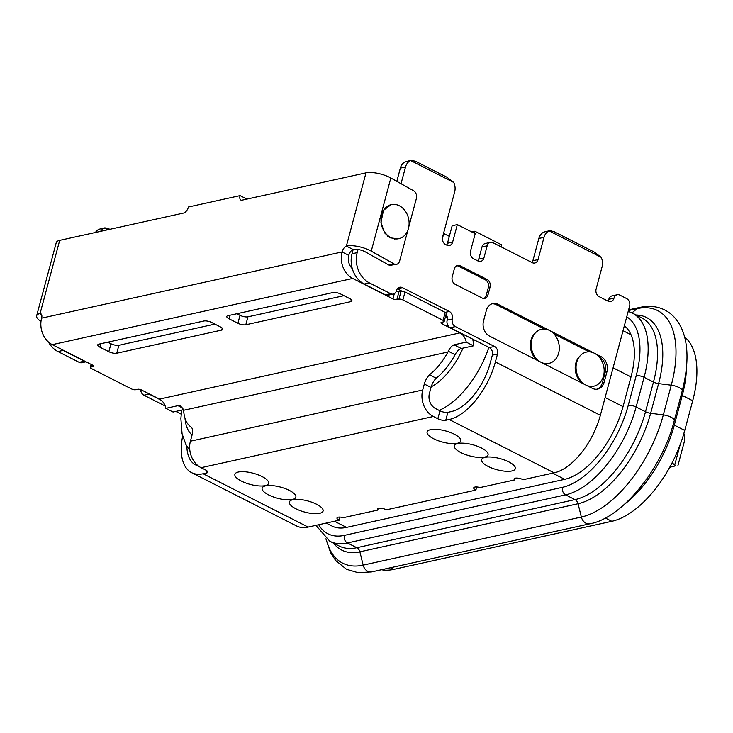 <?xml version="1.0" encoding="UTF-8"?>
<svg xmlns="http://www.w3.org/2000/svg" width="733" height="733" viewBox="0 0 733 733"><rect width="100%" height="100%" fill="white"/><g stroke="black" fill="none" stroke-linecap="round" stroke-linejoin="round"><path stroke-width="1.1" d="M681.177 394.812A5.818 1.924 -165 0 0 682.249 395.444A87.227 44.273 116.9 0 0 686.427 368.534A87.227 44.273 116.9 0 1 682.249 395.444L674.296 425.122A87.227 44.273 116.9 0 1 624.672 504.148A87.227 44.273 116.9 0 0 674.296 425.122L684.741 430.427A87.227 44.273 116.9 0 1 611.817 521.31L393.63 569.394A87.227 44.273 116.9 0 1 381.462 569.724M624.351 325.764A69.782 35.413 116.9 0 1 630.994 376.927L623.041 406.613A69.782 35.413 116.9 0 1 564.703 479.318L346.517 527.394A69.782 35.413 116.9 0 1 331.957 526.01L326.203 523.087M684.604 336.969A87.227 44.273 116.9 0 1 692.694 400.749L684.741 430.427M692.694 400.749L682.249 395.444L674.296 425.122A5.818 1.924 -165 0 1 673.187 424.462M484.614 457.117A17.445 5.772 -165 0 0 488.068 454.827A17.445 5.772 -165 0 0 477.375 446.223A17.445 5.772 -165 0 0 457.813 443.502A17.445 5.772 -165 0 0 454.368 445.792A17.445 5.772 -165 0 0 465.061 454.405A17.445 5.772 -165 0 0 484.614 457.117A17.445 5.772 -165 0 0 488.068 454.827A17.445 5.772 -165 0 0 477.375 446.223A17.445 5.772 -165 0 0 457.813 443.502A17.445 5.772 -165 0 0 454.368 445.792A17.445 5.772 -165 0 0 465.061 454.405A17.445 5.772 -165 0 0 484.614 457.117M511.863 470.962A17.445 5.772 -165 0 0 515.317 468.671A17.445 5.772 -165 0 0 504.625 460.067A17.445 5.772 -165 0 0 485.063 457.346A17.445 5.772 -165 0 0 481.618 459.637A17.445 5.772 -165 0 0 492.31 468.25A17.445 5.772 -165 0 0 511.863 470.962A17.445 5.772 -165 0 0 515.317 468.671A17.445 5.772 -165 0 0 504.625 460.067A17.445 5.772 -165 0 0 485.063 457.346A17.445 5.772 -165 0 0 481.618 459.637A17.445 5.772 -165 0 0 492.31 468.25A17.445 5.772 -165 0 0 511.863 470.962M265.144 485.64A17.445 5.772 -165 0 0 268.599 483.349A17.445 5.772 -165 0 0 257.897 474.737A17.445 5.772 -165 0 0 238.344 472.025A17.445 5.772 -165 0 0 234.89 474.315A17.445 5.772 -165 0 0 245.592 482.919A17.445 5.772 -165 0 0 265.144 485.64A17.445 5.772 -165 0 0 268.599 483.349A17.445 5.772 -165 0 0 257.897 474.737A17.445 5.772 -165 0 0 238.344 472.025A17.445 5.772 -165 0 0 234.89 474.315A17.445 5.772 -165 0 0 245.592 482.919A17.445 5.772 -165 0 0 265.144 485.64M292.394 499.475A17.445 5.772 -165 0 0 295.848 497.185A17.445 5.772 -165 0 0 285.155 488.581A17.445 5.772 -165 0 0 265.593 485.86A17.445 5.772 -165 0 0 262.139 488.16A17.445 5.772 -165 0 0 272.841 496.763A17.445 5.772 -165 0 0 292.394 499.475A17.445 5.772 -165 0 0 295.848 497.185A17.445 5.772 -165 0 0 285.155 488.581A17.445 5.772 -165 0 0 265.593 485.86A17.445 5.772 -165 0 0 262.139 488.16A17.445 5.772 -165 0 0 272.841 496.763A17.445 5.772 -165 0 0 292.394 499.475M319.643 513.32A17.445 5.772 -165 0 0 323.097 511.029A17.445 5.772 -165 0 0 312.405 502.426A17.445 5.772 -165 0 0 292.843 499.704A17.445 5.772 -165 0 0 289.398 501.995A17.445 5.772 -165 0 0 300.09 510.608A17.445 5.772 -165 0 0 319.643 513.32A17.445 5.772 -165 0 0 323.097 511.029A17.445 5.772 -165 0 0 312.405 502.426A17.445 5.772 -165 0 0 292.843 499.704A17.445 5.772 -165 0 0 289.398 501.995A17.445 5.772 -165 0 0 300.09 510.608A17.445 5.772 -165 0 0 319.643 513.32M457.365 443.282A17.445 5.772 -165 0 0 460.819 440.982A17.445 5.772 -165 0 0 450.126 432.378A17.445 5.772 -165 0 0 430.564 429.666A17.445 5.772 -165 0 0 427.11 431.957A17.445 5.772 -165 0 0 437.812 440.56A17.445 5.772 -165 0 0 457.365 443.282A17.445 5.772 -165 0 0 460.819 440.982A17.445 5.772 -165 0 0 450.126 432.378A17.445 5.772 -165 0 0 430.564 429.666A17.445 5.772 -165 0 0 427.11 431.957A17.445 5.772 -165 0 0 437.812 440.56A17.445 5.772 -165 0 0 457.365 443.282M390.79 237.556A17.445 13.881 77.6 0 0 391.88 238.051A17.445 13.881 77.6 0 0 408.611 227.826A17.445 13.881 77.6 0 0 399.311 205.753A17.445 13.881 77.6 0 0 385.283 208.117A17.445 13.881 77.6 0 0 390.79 237.556M585.859 385.036A17.445 13.881 77.6 0 0 586.941 385.531A17.445 13.881 77.6 0 0 603.68 375.305A17.445 13.881 77.6 0 0 594.381 353.242A17.445 13.881 77.6 0 0 580.344 355.597A17.445 13.881 77.6 0 0 585.859 385.036M582.726 383.451A16.392 13.038 -102.4 0 1 579.217 356.797L580.344 355.597M540.981 362.249A17.445 13.881 77.6 0 0 542.072 362.734A17.445 13.881 77.6 0 0 558.803 352.509A17.445 13.881 77.6 0 0 549.503 330.446A17.445 13.881 77.6 0 0 535.475 332.8A17.445 13.881 77.6 0 0 540.981 362.249M537.848 360.654A16.392 13.038 -102.4 0 1 534.348 334.001L535.475 332.8M447.277 317.197L445.563 316.326M474.269 233.213L474.801 231.225L501.61 244.84L501.07 246.829M442.365 238.628L443.74 233.506L449.32 236.347M471.695 231.903L474.801 231.225M398.046 238.83L389.809 237.776L384.623 232.892L380.968 222.493L383.469 210.353L391.046 204.681M338.124 517.205A5.818 1.924 15 0 1 343.337 517.681L377.752 510.095A5.818 1.924 15 0 1 377.348 509.069A5.818 1.924 15 0 1 378.494 508.308A5.818 1.924 15 0 1 386.41 509.82L475.882 490.102A5.818 1.924 15 0 1 473.71 487.839A5.818 1.924 15 0 1 474.856 487.069A5.818 1.924 15 0 1 480.069 487.546L514.484 479.968A5.818 1.924 15 0 1 514.08 478.942A5.818 1.924 15 0 1 515.235 478.173A5.818 1.924 15 0 1 523.142 479.684L554.175 472.849L449.201 419.514L445.756 420.275A5.818 1.924 15 0 1 437.848 418.763L433.377 416.5L201.08 467.691L205.552 469.954A5.818 1.924 15 0 1 207.723 472.226A5.818 1.924 15 0 1 206.578 472.987L203.133 473.747L308.117 527.073L339.15 520.228A5.818 1.924 15 0 1 336.969 517.965A5.818 1.924 15 0 1 338.124 517.205M85.981 361.781L81.821 362.698A5.818 4.627 -102.4 0 1 79.155 362.322L84.313 361.177A5.818 4.627 77.6 0 0 85.651 361.607M48.424 341.99A23.264 18.499 77.6 0 0 57.934 351.538L79.155 362.322M107.751 229.768L104.388 228.064L105.057 227.789L99.221 229.2A11.627 9.254 77.6 0 0 95.427 232.489M147.874 393.218A5.818 4.627 77.6 0 0 149.092 394.088L143.925 395.224L165.191 406.027M175.81 411.415L181.179 414.145M143.925 395.224A5.818 4.627 -102.4 0 1 140.663 389.644M396.333 264.393L390.607 265.227A5.818 4.352 -98.3 0 1 388.343 264.778L394.07 263.935A5.818 4.352 81.7 0 0 396.333 264.393A5.818 4.352 81.7 0 0 399.641 260.966L407.86 230.281M408.858 226.552L416.399 198.423A5.818 4.352 81.7 0 0 413.669 190.791L390.845 178A17.445 5.772 15 0 0 365.987 172.86L242.092 200.164A5.818 2.95 116.9 0 1 240.882 200.054A5.818 2.95 116.9 0 1 240.076 195.619L188.454 206.999A5.818 2.95 116.9 0 1 183.589 213.056L59.694 240.36A17.445 5.772 -165 0 0 56.249 242.65L36.65 315.795A17.445 5.772 15 0 1 39.6 313.623L40.086 313.559A5.818 2.95 116.9 0 1 40.801 313.733A5.818 2.95 116.9 0 1 41.607 318.159L342.045 251.95A5.818 2.95 116.9 0 1 346.37 246.068L353.077 249.467A5.818 2.95 -63.1 0 0 348.743 255.359A11.627 9.254 77.6 0 0 352.298 268.654M394.07 263.935L371.246 251.144A17.445 5.772 -165 0 0 346.92 245.903M240.076 195.619L246.774 199.028A5.818 2.95 -63.1 0 0 246.746 199.138M388.343 264.778L365.52 251.978A8.723 2.886 -165 0 0 353.636 249.312M395.27 238.894L394.675 239.233M107.843 342.164L110.967 343.759A5.818 1.924 -165 0 0 118.883 345.27L214.888 324.114M236.896 313.724L240.03 315.318A5.818 1.924 -165 0 0 247.937 316.83L343.942 295.674M396.241 291.386A2.905 0.962 -165 0 0 398.999 291.67L401.061 291.221A2.905 0.962 15 0 1 405.019 291.972L445.224 312.395A2.905 0.962 15 0 1 446.305 313.532L444.18 321.475A2.905 0.962 15 0 1 443.602 321.86L441.541 322.318A2.905 0.962 -165 0 0 440.964 322.694A2.905 0.962 -165 0 0 442.054 323.83L459.921 332.901A11.627 9.254 -102.4 0 1 466.243 342.137L454.048 344.822C451.931 345.6 450.025 347.735 448.33 351.254L447.936 352.032A46.518 23.612 -63.1 0 1 429.483 374.801L436.181 378.21A46.518 23.612 -63.1 0 0 454.643 355.432L455.037 354.662C456.952 351.254 459.041 349.201 461.295 348.505L473.481 345.82A20.35 16.19 -102.4 0 0 472.684 339.132M445.499 316.546L447.322 317.471M349.742 298.615L340.808 294.08A5.818 1.924 -165 0 0 332.901 292.568L227.936 315.703A5.818 1.924 -165 0 0 226.781 316.464A5.818 1.924 -165 0 0 228.962 318.727L237.895 323.271A5.818 1.924 -165 0 0 245.802 324.774L350.768 301.648A5.818 1.924 -165 0 0 351.922 300.887A5.818 1.924 -165 0 0 349.742 298.615M220.688 327.055L211.755 322.52A5.818 1.924 -165 0 0 203.847 321.008L98.882 344.144A5.818 1.924 -165 0 0 97.727 344.904A5.818 1.924 -165 0 0 99.908 347.167L108.841 351.712A5.818 1.924 -165 0 0 116.749 353.214L221.714 330.088A5.818 1.924 -165 0 0 222.859 329.319A5.818 1.924 -165 0 0 220.688 327.055M348.743 255.359L342.045 251.95A20.35 16.19 77.6 0 0 352.71 278.448L52.272 344.647L92.477 365.071A2.905 0.962 15 0 1 93.558 366.207A2.905 0.962 15 0 1 92.99 366.592L90.919 367.041A2.905 0.962 -165 0 0 90.351 367.425A2.905 0.962 -165 0 0 91.433 368.562L131.638 388.985A2.905 0.962 -165 0 0 135.596 389.736L137.657 389.278A2.905 0.962 15 0 1 141.616 390.038L159.482 399.109A11.627 9.254 -102.4 0 1 165.805 408.345L173.043 412.028L183.617 409.692M352.71 278.448L392.915 298.872A2.905 0.962 -165 0 0 396.865 299.623L398.935 299.165A2.905 0.962 15 0 1 402.884 299.925L443.089 320.348A2.905 0.962 15 0 1 444.18 321.475M201.08 467.691A20.35 16.19 -102.4 0 1 190.415 441.193L192.009 435.237A11.627 5.901 116.9 0 0 191.46 427.257A46.518 23.612 -63.1 0 1 183.653 410.269L180.776 406.073L177.991 405.661L165.805 408.345M358.034 249.486L357.191 252.628A23.264 18.499 77.6 0 0 369.386 282.901L390.597 293.686A5.818 4.627 77.6 0 0 393.273 294.061A5.818 4.627 77.6 0 0 396.489 290.653A5.818 4.627 -102.4 0 1 399.705 287.244A5.818 4.627 -102.4 0 1 402.38 287.62L449.283 311.452A5.818 4.627 -102.4 0 1 452.325 319.02A5.818 4.627 77.6 0 0 455.376 326.588L494.463 346.443A5.818 4.627 -102.4 0 1 497.515 354.012L492.347 355.148L490.221 363.101A46.518 23.612 -63.1 0 1 451.326 411.57L447.881 412.331A5.818 1.924 15 0 1 439.974 410.819L435.512 408.547A11.627 9.254 77.6 0 1 429.419 393.41L431.013 387.445A11.627 5.901 116.9 0 1 436.181 378.21M190.415 441.193L422.712 390.002L424.315 384.046A11.627 5.901 116.9 0 1 429.483 374.801M466.243 342.137L473.481 345.82M339.15 520.228L339.984 517.095M377.752 510.095L378.21 508.381M475.882 490.102L476.725 486.959M514.484 479.968L514.942 478.246M449.201 419.514A55.241 28.037 -63.1 0 0 495.38 361.965L497.515 354.012M607.959 301.126A5.818 4.627 77.6 0 0 608.821 299.302A5.818 4.627 -102.4 0 1 612.037 295.894L617.195 294.748A5.818 4.627 77.6 0 1 619.871 295.133L626.568 298.533A5.818 4.627 77.6 0 1 629.62 306.101L600.364 415.29A55.241 28.037 116.9 0 1 554.175 472.849M486.355 310.407L483.514 321.008A11.627 9.254 77.6 0 0 489.607 336.145L592.356 388.343A11.627 9.254 77.6 0 0 597.697 389.095A11.627 9.254 77.6 0 0 604.129 382.278L606.97 371.677A11.627 9.254 77.6 0 0 600.877 356.54L498.128 304.351A11.627 9.254 77.6 0 0 492.787 303.59A11.627 9.254 77.6 0 0 486.355 310.407M454.35 268.855L452.215 276.808A5.818 4.627 77.6 0 0 455.266 284.377L482.067 297.992A5.818 4.627 77.6 0 0 484.742 298.377A5.818 4.627 77.6 0 0 487.958 294.959L490.084 287.015A5.818 4.627 77.6 0 0 487.042 279.447L460.242 265.832A5.818 4.627 77.6 0 0 457.566 265.447A5.818 4.627 77.6 0 0 454.35 268.855M617.195 294.748A5.818 4.627 77.6 0 0 613.979 298.166A5.818 4.627 -102.4 0 1 610.763 301.575A5.818 4.627 -102.4 0 1 608.097 301.19L599.163 296.654A5.818 4.627 -102.4 0 1 596.112 289.086L602.077 266.821A11.627 9.254 77.6 0 0 601.188 257.338L549.164 230.913A11.627 9.254 77.6 0 0 544.005 237.327L538.04 259.583A5.818 4.627 -102.4 0 1 534.824 262.991A5.818 4.627 -102.4 0 1 532.149 262.616L493.062 242.76A5.818 4.627 77.6 0 0 490.395 242.385A5.818 4.627 77.6 0 0 487.179 245.793L483.908 257.979A5.818 4.627 -102.4 0 1 480.692 261.388A5.818 4.627 -102.4 0 1 478.026 261.012L473.555 258.74A5.818 4.627 -102.4 0 1 470.504 251.172L475.195 233.68L457.328 224.61L452.637 242.101A5.818 4.627 -102.4 0 1 449.421 245.509A5.818 4.627 -102.4 0 1 446.754 245.124L445.637 244.556A5.818 4.627 -102.4 0 1 442.585 236.988L454.662 191.936A11.627 9.254 77.6 0 0 453.764 182.453L410.672 160.564A11.627 9.254 77.6 0 0 405.523 166.977L401.033 183.708M397.35 288.829L401.941 291.157M393.273 294.061L388.114 295.197A5.818 4.627 -102.4 0 1 385.439 294.822L390.597 293.686M353.196 249.422L352.032 253.765A23.264 18.499 77.6 0 0 364.219 284.038L385.439 294.822M453.764 182.453L446.846 177.184L415.574 161.297L411.35 160.289L405.514 161.7A11.627 9.254 77.6 0 0 400.355 168.114L396.81 181.344M457.328 224.61L452.16 225.746L447.478 243.237A5.818 4.627 -102.4 0 1 446.617 245.06M490.395 242.385L485.228 243.521A5.818 4.627 77.6 0 0 482.012 246.929L478.75 259.115A5.818 4.627 -102.4 0 1 477.889 260.948M532.021 262.551A5.818 4.627 77.6 0 0 532.882 260.719L538.04 259.583M601.188 257.338L594.261 252.07L554.056 231.646L549.832 230.638L543.996 232.049A11.627 9.254 77.6 0 0 538.847 238.463L532.882 260.719M492.347 355.148A5.818 4.627 77.6 0 0 489.305 347.579L494.463 346.443M455.376 326.588L450.218 327.724L489.305 347.579M450.218 327.724A5.818 4.627 -102.4 0 1 447.167 320.156A5.818 4.627 77.6 0 0 446.095 314.329M308.117 527.073A55.241 28.037 116.9 0 1 296.581 525.973L191.606 472.648A55.241 28.037 -63.1 0 0 203.133 473.747M186.851 446.315A46.518 23.612 -63.1 0 0 195.555 464.869A46.518 23.612 -63.1 0 0 198.203 465.849M182.645 436.098A55.241 28.037 -63.1 0 0 191.606 472.648M60.582 348.871A23.264 18.499 77.6 0 0 63.093 350.401L84.313 361.177M149.092 394.088L161.242 400.255M180.969 410.278L181.601 410.599M110.161 229.237L104.388 228.064A11.627 9.254 77.6 0 0 100.595 231.344M422.712 390.002A20.35 16.19 77.6 0 0 433.377 416.5M448.33 351.254L455.037 354.662M52.272 344.647A20.35 16.19 -102.4 0 1 41.607 318.159M40.993 321.366A17.445 5.772 15 0 1 36.65 315.795M483.862 298.459A5.818 4.627 77.6 0 0 486.236 295.344L488.37 287.391A5.818 4.627 77.6 0 0 485.319 279.823L458.519 266.207A5.818 4.627 77.6 0 0 456.732 265.74M544.307 329.053L496.415 304.726A11.627 9.254 77.6 0 0 491.944 303.829M596.827 389.232A11.627 9.254 77.6 0 0 602.407 382.653L605.247 372.062A11.627 9.254 77.6 0 0 599.154 356.916L598.989 356.834M589.176 351.849L554.111 334.037M669.715 467.278L674.956 466.014M677.952 465.428L684.54 440.817L684.301 434.138L683.248 433.148M675.78 465.941L672.124 462.77M626.742 316.839A78.532 39.857 116.9 0 1 636.171 375.791L628.218 405.468A5.818 1.924 15 0 1 636.134 406.98L645.507 411.744A5.818 1.924 -165 0 0 650.638 413.284A86.824 44.062 116.9 0 1 578.053 503.736L359.866 551.821A86.824 44.062 116.9 0 1 333.552 543.153M628.218 405.468A78.532 39.857 116.9 0 1 562.568 487.289A5.818 4.627 77.6 0 0 565.619 494.857L574.993 499.622A5.818 4.627 -102.4 0 1 578.053 503.736L581.351 517.04L363.165 565.125A8.723 6.936 77.6 0 0 371.75 571.868L358.162 572.711L346.471 569.257L335.668 560.525L330.601 552.7L325.901 538.81M636.088 314.988A86.824 44.062 116.9 0 1 658.591 383.597L650.638 413.284L663.319 414.887A8.723 2.886 15 0 1 674.278 420.586C661.991 469.34 621.666 518.286 589.937 523.783L371.75 571.868M636.171 375.791A5.818 1.924 15 0 1 644.087 377.303L653.46 382.067A5.818 1.924 -165 0 0 658.591 383.597L671.272 385.201A8.723 2.886 15 0 1 682.231 390.9L674.278 420.586M562.568 487.289L344.382 535.365A5.818 4.627 77.6 0 0 347.433 542.942A84.341 42.807 116.9 0 1 329.832 541.266L339.214 546.03A84.341 42.807 116.9 0 0 356.806 547.698L574.993 499.622A5.818 4.627 -102.4 0 1 575.002 499.622A84.341 42.807 116.9 0 0 645.507 411.744L653.46 382.067A84.341 42.807 116.9 0 0 641.751 317.865L632.368 313.101A84.341 42.807 116.9 0 1 644.087 377.303L636.134 406.98A84.341 42.807 116.9 0 1 565.619 494.857L347.433 542.942L356.806 547.698A5.818 4.627 -102.4 0 1 359.866 551.821L363.165 565.125A98.048 49.762 116.9 0 1 326.176 539.012M631.012 334.752L623.032 330.702M344.382 535.365A78.532 39.857 116.9 0 1 318.718 524.736M628.428 310.563L637.197 308.63A98.048 49.762 116.9 0 1 671.272 385.201L663.319 414.887A98.048 49.762 116.9 0 1 581.351 517.04A8.723 6.936 77.6 0 0 589.937 523.783M631.956 312.899L637.197 308.63A8.723 6.936 -102.4 0 1 639.579 307.457C649.273 305.459 657.703 306.33 664.868 310.068C671.428 313.348 676.715 318.873 680.737 326.625C688.553 342.357 689.047 363.788 682.231 390.9M605.275 517.984L611.817 521.31M390.405 567.754L393.63 569.394M192.073 434.99A52.336 26.562 116.9 0 1 185.009 418.222M462.99 348.129A52.336 26.562 116.9 0 1 431.187 386.85M488.911 347.378A69.782 35.413 116.9 0 1 439.104 410.37M564.703 479.318L552.636 473.188M346.517 527.394L334.45 521.264M623.041 406.613L605.128 397.506M630.994 376.927L613.081 367.829M371.246 251.144L390.845 178M346.37 246.068L365.987 172.86M40.086 313.559L59.694 240.36M459.921 332.901L159.482 399.109M394.308 293.667L392.915 298.872M183.653 410.269L447.936 352.032M91.57 364.613L90.919 367.041M93.256 365.593L92.99 366.592M437.848 418.763L439.974 410.819M206.578 472.987L207.109 470.989M445.756 420.275L447.881 412.331M600.364 415.29L495.38 361.965M402.38 287.62L397.442 288.71M445.151 312.359L449.283 311.452M364.219 284.038L369.386 282.901M352.032 253.765L357.191 252.628M400.355 168.114L405.523 166.977M447.478 243.237L452.637 242.101M478.75 259.115L483.908 257.979M482.012 246.929L487.179 245.793M538.847 238.463L544.005 237.327M424.315 384.046L431.013 387.445M63.093 350.401L57.934 351.538M442.512 322.099L442.054 323.83M445.224 312.395L443.089 320.348M405.019 291.972L402.884 299.925M401.061 291.221L398.935 299.165M398.999 291.67L396.865 299.623M454.048 344.822L461.295 348.505M177.991 405.661L183.039 408.226M351.309 299.65L350.768 301.648M247.937 316.83L245.802 324.774M240.03 315.318L237.895 323.271M229.887 315.272L228.962 318.727M222.255 328.082L221.714 330.088M118.883 345.27L116.749 353.214M110.967 343.759L108.841 351.712M100.833 343.713L99.908 347.167M41.607 314.64L39.6 313.623M447.167 320.156L452.325 319.02M613.979 298.166L608.821 299.302M458.519 266.207L460.242 265.832M485.319 279.823L487.042 279.447M488.37 287.391L490.084 287.015M486.236 295.344L487.958 294.959M496.415 304.726L498.128 304.351M599.154 356.916L600.877 356.54M605.247 372.062L606.97 371.677M602.407 382.653L604.129 382.278M674.726 464.951L680.16 444.684M632.368 313.101L628.199 311.415M329.832 541.266L315.896 525.359M628.612 309.876L639.579 307.457M189.893 450.713L185.925 444.629L182.059 433.661L180.877 418.561L181.674 410.123M387.839 236.42L391.88 238.051M384.156 209.308L385.283 208.117M586.391 385.311L586.941 385.531M541.522 362.514L542.072 362.734M91.158 364.402L90.351 367.425"/></g></svg>
